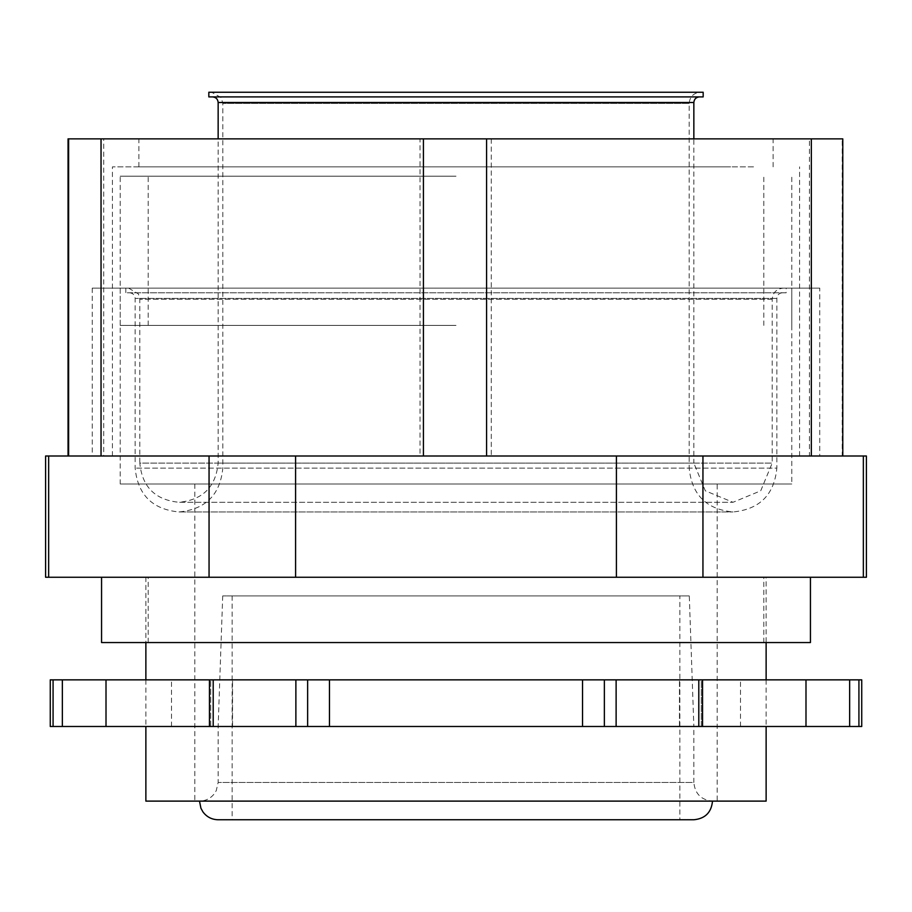 <?xml version="1.0" encoding="UTF-8"?>
<svg xmlns="http://www.w3.org/2000/svg" width="912" height="912" viewBox="0 0 912 912"><rect width="100%" height="100%" fill="white"/><g stroke="black" fill="none" stroke-linecap="round" stroke-linejoin="round"><path stroke-width="0.68" stroke-dasharray="4.56 3.42" d="M866.4 456L702.947 456L842.791 456L842.209 456L842.209 138.875L68.047 138.875M702.947 456L295.591 456L702.947 456L702.947 577.25L866.4 577.25M68.628 456L295.591 456L295.591 577.25L702.947 577.25M295.591 456L48.655 456L48.655 577.25L295.591 577.25M45.6 456L48.655 456M819.763 456L92.237 456L819.763 456L819.763 288.112L92.237 288.112L819.763 288.112M616.409 456L616.409 577.25M863.345 456L863.345 577.25M209.053 456L209.053 577.25M45.6 577.25L48.655 577.25M766.126 577.25L145.874 577.25L766.126 577.25L766.126 642.55M145.874 801.112L766.126 801.112M766.126 679.85L766.126 726.488M791.787 288.112L120.213 288.112L791.787 288.112L791.787 483.987L120.213 483.987L791.787 483.987M717.163 801.112L194.837 801.112L717.163 801.112L717.163 483.987L194.837 483.987L717.163 483.987M842.209 456L809.434 456L809.434 138.875M68.047 456L103.717 456L103.717 138.875M491.272 138.875L491.272 456L420.033 456L420.033 138.875M842.791 138.875L842.209 138.875M730.637 138.875L138.875 138.875L730.637 138.875M103.717 456L420.033 456M491.272 456L809.434 456M753.54 456L112.427 456L753.54 456M730.637 166.85L138.875 166.85L730.637 166.85M753.54 166.85L112.427 166.85L753.54 166.85M861.737 679.85L679.463 679.85L701.294 679.85L701.294 726.488L679.463 726.488L701.294 726.488L701.294 679.85L679.463 679.85L702.548 679.85L50.263 679.85M209.452 679.85L232.537 679.85L209.452 679.85L209.452 726.488L62.347 726.488L62.347 679.85M62.347 726.488L50.263 726.488M209.452 726.488L213.203 726.488L213.203 679.85M861.737 726.488L213.203 726.488M456 726.488L171.513 726.488L456 726.488M456 679.85L171.513 679.85L456 679.85M582.529 726.488L582.529 679.85M329.471 726.488L329.471 679.85M679.463 726.488L679.463 679.85L679.463 726.488M805.991 726.488L805.991 679.85M232.537 726.488L232.537 679.85L232.537 726.488M106.009 726.488L106.009 679.85M689.29 595.912L222.71 595.912L689.29 595.912L693.85 726.488L218.15 726.488L693.85 726.488L693.85 782.45L218.15 782.45L693.85 782.45C694.955 793.782 701.168 800.006 712.5 801.112L199.5 801.112L712.5 801.112M679.85 595.912L232.15 595.912L679.85 595.912L679.85 819.763L232.15 819.763L679.85 819.763M218.15 819.763L693.85 819.763M810.437 642.55L101.563 642.55M456 642.55L763.8 642.55L456 642.55M456 577.25L810.437 577.25L456 577.25M456 325.413L120.213 325.413L456 325.413M456 176.187L120.213 176.187L456 176.187M212.553 96.9L699.447 96.9L212.553 96.9M208.825 96.9L703.175 96.9M208.825 92.237L703.175 92.237M700.37 92.237L211.63 92.237L700.37 92.237C693.576 92.899 689.848 96.626 689.187 103.432L689.187 468.13L222.813 468.13L689.187 468.13C691.775 494.749 706.39 509.363 733.02 511.963C759.65 509.363 774.265 494.749 776.853 468.13L135.147 468.13L776.853 468.13L776.853 298.372C777.195 294.975 779.053 293.105 782.45 292.775L129.55 292.775L782.45 292.775M786.19 292.775L125.81 292.775L786.19 292.775L786.19 288.112L125.81 288.112L786.19 288.112M783.385 288.112L128.615 288.112L783.385 288.112C776.591 288.773 772.863 292.501 772.19 299.307L772.19 463.114L760.722 490.816L733.02 502.284L705.318 490.816L693.85 463.114L218.15 463.114L693.85 463.114L693.85 138.875M210.706 726.488L210.706 679.85L210.706 726.488M307.64 726.488L307.64 679.85M604.36 726.488L604.36 679.85M858.922 726.488L858.922 679.85M849.653 726.488L849.653 679.85M53.078 726.488L53.078 679.85M295.876 726.488L295.876 679.85M616.124 726.488L616.124 679.85M698.797 726.488L698.797 679.85M218.15 102.497L693.85 102.497M689.187 103.432L222.813 103.432L689.187 103.432M776.853 298.372L135.147 298.372L776.853 298.372M772.19 299.307L139.81 299.307L772.19 299.307M128.615 288.112L138.419 293.915L139.81 299.307L139.81 463.114L772.19 463.114L139.81 463.114C142.124 486.905 155.188 499.958 178.98 502.284L733.02 502.284L178.98 502.284C202.772 499.958 215.836 486.905 218.15 463.114L218.15 138.875M92.237 288.112L92.237 456M145.874 577.25L145.874 642.55M145.874 679.85L145.874 726.488M120.213 288.112L120.213 483.987M194.837 483.987L194.837 801.112M773.125 166.85L773.125 138.875M138.875 166.85L138.875 138.875M799.573 456L799.573 166.85M112.427 456L112.427 166.85M740.487 726.488L740.487 679.85M171.513 726.488L171.513 679.85M702.548 679.85L702.548 726.488M222.71 595.912L218.15 726.488L218.15 782.45L216.247 790.658L213.967 794.227C210.182 798.695 205.36 800.987 199.5 801.112M232.15 595.912L232.15 819.763M763.8 642.55L763.8 577.25M148.2 642.55L148.2 577.25M763.8 325.413L763.8 176.187M148.2 325.413L148.2 176.187M791.787 325.413L791.787 176.187M120.213 325.413L120.213 176.187M129.55 292.775C132.981 293.14 134.839 294.998 135.147 298.372L135.147 468.13C137.735 494.749 152.35 509.363 178.98 511.963C205.61 509.363 220.225 494.749 222.813 468.13L222.813 103.432L221.217 97.652L211.63 92.237M178.98 511.963L733.02 511.963L178.98 511.963M125.81 288.112L125.81 292.775"/><path stroke-width="1.37" d="M48.655 456L45.6 456L45.6 577.25L48.655 577.25L48.655 456L68.628 456L68.628 138.875L842.791 138.875L842.791 456L863.345 456L863.345 577.25L48.655 577.25M423.419 138.875L423.419 456L209.053 456L209.053 577.25M811.338 138.875L811.338 456L616.409 456L616.409 577.25M863.345 577.25L866.4 577.25L866.4 456L863.345 456M295.591 456L295.591 577.25M702.947 456L702.947 577.25M766.126 726.488L766.126 801.112L145.874 801.112L145.874 726.488M766.126 642.55L766.126 679.85M811.338 456L842.791 456M423.419 456L486.575 456L486.575 138.875M68.628 138.875L68.047 138.875L68.047 456L101.038 456L101.038 138.875M616.409 456L486.575 456M209.053 456L101.038 456M702.548 679.85L702.548 726.488L698.797 726.488L698.797 679.85L861.737 679.85L861.737 726.488L849.653 726.488L849.653 679.85M53.078 726.488L53.078 679.85L50.263 679.85L50.263 726.488L698.797 726.488M702.548 726.488L849.653 726.488M53.078 679.85L698.797 679.85M106.009 726.488L106.009 679.85M329.471 726.488L329.471 679.85M582.529 726.488L582.529 679.85M805.991 726.488L805.991 679.85M712.5 801.112C711.394 812.444 705.181 818.657 693.85 819.763L218.15 819.763C211.835 819.603 206.785 817.004 202.977 811.954L200.925 808.249L199.5 801.112M101.563 577.25L101.563 642.55L810.437 642.55L810.437 577.25M693.85 138.875L693.85 102.497C694.18 99.1 696.038 97.231 699.447 96.9M703.175 96.9L208.825 96.9L208.825 92.237L703.175 92.237L703.175 96.9M604.36 726.488L604.36 679.85M307.64 726.488L307.64 679.85M62.347 726.488L62.347 679.85M858.922 726.488L858.922 679.85M616.124 726.488L616.124 679.85M295.876 726.488L295.876 679.85M213.203 726.488L213.203 679.85M693.85 102.497L218.15 102.497C217.854 99.123 215.984 97.265 212.553 96.9M145.874 642.55L145.874 679.85M209.452 679.85L209.452 726.488M218.15 102.497L218.15 138.875"/></g></svg>
